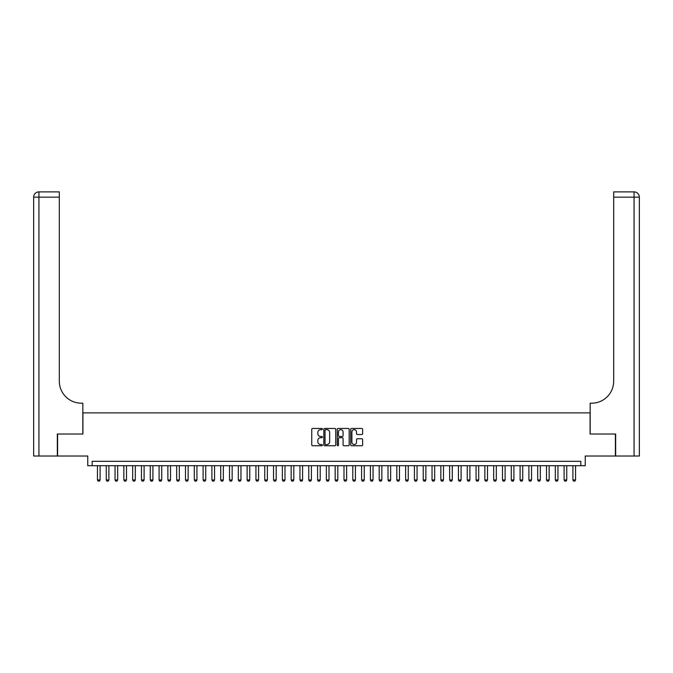 <?xml version="1.0" encoding="UTF-8"?>
<svg xmlns="http://www.w3.org/2000/svg" width="673" height="673" viewBox="0 0 673 673"><rect width="100%" height="100%" fill="white"/><g stroke="black" fill="none" stroke-linecap="round" stroke-linejoin="round"><path stroke-width="1.01" d="M322.409 429.063A0.606 0.606 0 0 0 321.803 428.457L312.625 428.457A0.866 0.866 0 0 0 311.759 429.315L311.759 444.878A0.866 0.866 0 0 0 312.625 445.745L321.803 445.745A0.606 0.606 0 0 0 322.409 445.139A0.606 0.606 0 0 0 321.803 444.533L320.617 444.533A2.768 2.768 0 0 1 317.849 441.766L317.849 440.47A2.768 2.768 0 0 1 320.617 437.702L321.803 437.702A0.606 0.606 0 0 0 322.409 437.097A0.606 0.606 0 0 0 321.803 436.491L320.617 436.491A2.768 2.768 0 0 1 317.849 433.723L317.849 432.428A2.768 2.768 0 0 1 320.617 429.668L321.803 429.668A0.606 0.606 0 0 0 322.409 429.063M361.754 434.548A0.866 0.866 0 0 0 362.621 433.681L362.621 429.315A0.866 0.866 0 0 0 361.754 428.457L351.558 428.457A0.866 0.866 0 0 0 350.692 429.315L350.692 444.878A0.866 0.866 0 0 0 351.558 445.745L361.754 445.745A0.866 0.866 0 0 0 362.621 444.878L362.621 439.604A0.866 0.866 0 0 0 361.754 438.737L357.397 438.737A0.866 0.866 0 0 0 356.53 439.604L356.53 442.22A2.313 2.313 0 0 1 354.217 444.533A2.313 2.313 0 0 1 351.903 442.22L351.903 431.973A2.313 2.313 0 0 1 354.217 429.668A2.313 2.313 0 0 1 356.53 431.973L356.53 433.681A0.866 0.866 0 0 0 357.397 434.548L361.754 434.548M580.841 465.716L585.241 465.716L585.241 456.025L615.4 456.025L615.4 434.018L590.086 434.018L590.086 412.886L82.914 412.886L82.914 434.018L57.6 434.018L57.6 456.025L87.759 456.025L87.759 465.716L580.841 465.716L580.841 461.308L92.159 461.308L92.159 465.716M335.743 429.315A0.866 0.866 0 0 0 334.876 428.457L324.68 428.457A0.866 0.866 0 0 0 323.814 429.315L323.814 444.878A0.866 0.866 0 0 0 324.68 445.745L334.876 445.745A0.866 0.866 0 0 0 335.743 444.878L335.743 429.315M338.124 428.457L348.32 428.457A0.866 0.866 0 0 1 349.186 429.315L349.186 444.878A0.866 0.866 0 0 1 348.32 445.745L343.953 445.745A0.866 0.866 0 0 1 343.087 444.878L343.087 438.569A0.866 0.866 0 0 0 342.229 437.702L339.327 437.702A0.866 0.866 0 0 0 338.469 438.569L338.469 445.139A0.606 0.606 0 0 1 337.863 445.745A0.606 0.606 0 0 1 337.257 445.139L337.257 429.315A0.866 0.866 0 0 1 338.124 428.457M325.631 429.668A0.606 0.606 0 0 0 325.025 430.274L325.025 443.928A0.606 0.606 0 0 0 325.631 444.533L326.885 444.533A2.768 2.768 0 0 0 329.652 441.766L329.652 432.428A2.768 2.768 0 0 0 326.885 429.668L325.631 429.668M343.087 432.024A2.313 2.313 0 0 0 340.782 429.711A2.313 2.313 0 0 0 338.469 432.024L338.469 435.624A0.866 0.866 0 0 0 339.327 436.491L342.229 436.491A0.866 0.866 0 0 0 343.087 435.624L343.087 432.024M97.442 465.716L97.442 479.975L100.084 479.975L100.084 465.716M100.084 479.975L99.427 481.119L98.107 481.119L97.442 479.975M57.34 434.018L82.829 434.018L82.829 403.194L81.332 403.194A22.016 22.016 0 0 1 59.317 381.187L59.317 197.164L38.933 197.164L38.933 456.025L57.34 456.025L57.34 434.018M38.933 456.025L33.65 456.025L33.65 197.164A5.283 5.283 0 0 1 38.933 191.881L59.317 191.881L59.317 197.164M81.332 403.194A22.016 22.016 0 0 1 59.317 381.187M38.933 191.881A5.283 5.283 0 0 0 33.65 197.164L38.933 197.164L38.933 191.881M615.66 434.018L590.171 434.018L590.171 403.194L591.668 403.194A22.016 22.016 0 0 0 613.683 381.187L613.683 191.881L634.067 191.881A5.283 5.283 0 0 1 639.35 197.164L639.35 456.025L615.66 456.025L615.66 434.018M591.668 403.194A22.016 22.016 0 0 0 613.683 381.187M634.067 456.025L634.067 197.164L639.35 197.164A5.283 5.283 0 0 0 634.067 191.881L634.067 197.164L613.683 197.164M106.25 465.716L106.25 479.975L108.891 479.975L108.891 465.716M108.891 479.975L108.227 481.119L106.906 481.119L106.25 479.975M115.049 465.716L115.049 479.975L117.691 479.975L117.691 465.716M117.691 479.975L117.035 481.119L115.714 481.119L115.049 479.975M123.857 465.716L123.857 479.975L126.499 479.975L126.499 465.716M126.499 479.975L125.843 481.119L124.522 481.119L123.857 479.975M132.665 465.716L132.665 479.975L135.307 479.975L135.307 465.716M135.307 479.975L134.642 481.119L133.321 481.119L132.665 479.975M141.465 465.716L141.465 479.975L144.106 479.975L144.106 465.716M144.106 479.975L143.45 481.119L142.129 481.119L141.465 479.975M150.272 465.716L150.272 479.975L152.914 479.975L152.914 465.716M152.914 479.975L152.258 481.119L150.937 481.119L150.272 479.975M159.08 465.716L159.08 479.975L161.722 479.975L161.722 465.716M161.722 479.975L161.057 481.119L159.737 481.119L159.08 479.975M167.88 465.716L167.88 479.975L170.521 479.975L170.521 465.716M170.521 479.975L169.865 481.119L168.544 481.119L167.88 479.975M176.688 465.716L176.688 479.975L179.329 479.975L179.329 465.716M179.329 479.975L178.673 481.119L177.352 481.119L176.688 479.975M185.496 465.716L185.496 479.975L188.137 479.975L188.137 465.716M188.137 479.975L187.473 481.119L186.152 481.119L185.496 479.975M194.295 465.716L194.295 479.975L196.937 479.975L196.937 465.716M196.937 479.975L196.28 481.119L194.96 481.119L194.295 479.975M203.103 465.716L203.103 479.975L205.745 479.975L205.745 465.716M205.745 479.975L205.088 481.119L203.768 481.119L203.103 479.975M211.911 465.716L211.911 479.975L214.552 479.975L214.552 465.716M214.552 479.975L213.888 481.119L212.567 481.119L211.911 479.975M220.71 465.716L220.71 479.975L223.352 479.975L223.352 465.716M223.352 479.975L222.696 481.119L221.375 481.119L220.71 479.975M229.518 465.716L229.518 479.975L232.16 479.975L232.16 465.716M232.16 479.975L231.504 481.119L230.183 481.119L229.518 479.975M238.326 465.716L238.326 479.975L240.968 479.975L240.968 465.716M240.968 479.975L240.303 481.119L238.982 481.119L238.326 479.975M247.126 465.716L247.126 479.975L249.767 479.975L249.767 465.716M249.767 479.975L249.111 481.119L247.79 481.119L247.126 479.975M255.933 465.716L255.933 479.975L258.575 479.975L258.575 465.716M258.575 479.975L257.919 481.119L256.598 481.119L255.933 479.975M264.741 465.716L264.741 479.975L267.383 479.975L267.383 465.716M267.383 479.975L266.718 481.119L265.398 481.119L264.741 479.975M273.541 465.716L273.541 479.975L276.182 479.975L276.182 465.716M276.182 479.975L275.526 481.119L274.205 481.119L273.541 479.975M282.349 465.716L282.349 479.975L284.99 479.975L284.99 465.716M284.99 479.975L284.334 481.119L283.013 481.119L282.349 479.975M291.157 465.716L291.157 479.975L293.798 479.975L293.798 465.716M293.798 479.975L293.134 481.119L291.813 481.119L291.157 479.975M299.956 465.716L299.956 479.975L302.598 479.975L302.598 465.716M302.598 479.975L301.941 481.119L300.621 481.119L299.956 479.975M308.764 465.716L308.764 479.975L311.406 479.975L311.406 465.716M311.406 479.975L310.749 481.119L309.429 481.119L308.764 479.975M317.572 465.716L317.572 479.975L320.213 479.975L320.213 465.716M320.213 479.975L319.549 481.119L318.228 481.119L317.572 479.975M326.371 465.716L326.371 479.975L329.013 479.975L329.013 465.716M329.013 479.975L328.357 481.119L327.036 481.119L326.371 479.975M335.179 465.716L335.179 479.975L337.821 479.975L337.821 465.716M337.821 479.975L337.156 481.119L335.844 481.119L335.179 479.975M343.987 465.716L343.987 479.975L346.629 479.975L346.629 465.716M346.629 479.975L345.964 481.119L344.643 481.119L343.987 479.975M352.787 465.716L352.787 479.975L355.428 479.975L355.428 465.716M355.428 479.975L354.772 481.119L353.451 481.119L352.787 479.975M361.594 465.716L361.594 479.975L364.236 479.975L364.236 465.716M364.236 479.975L363.571 481.119L362.251 481.119L361.594 479.975M370.402 465.716L370.402 479.975L373.044 479.975L373.044 465.716M373.044 479.975L372.379 481.119L371.059 481.119L370.402 479.975M379.202 465.716L379.202 479.975L381.843 479.975L381.843 465.716M381.843 479.975L381.187 481.119L379.866 481.119L379.202 479.975M388.01 465.716L388.01 479.975L390.651 479.975L390.651 465.716M390.651 479.975L389.987 481.119L388.666 481.119L388.01 479.975M396.818 465.716L396.818 479.975L399.459 479.975L399.459 465.716M399.459 479.975L398.795 481.119L397.474 481.119L396.818 479.975M405.617 465.716L405.617 479.975L408.259 479.975L408.259 465.716M408.259 479.975L407.602 481.119L406.282 481.119L405.617 479.975M414.425 465.716L414.425 479.975L417.067 479.975L417.067 465.716M417.067 479.975L416.402 481.119L415.081 481.119L414.425 479.975M423.233 465.716L423.233 479.975L425.874 479.975L425.874 465.716M425.874 479.975L425.21 481.119L423.889 481.119L423.233 479.975M432.032 465.716L432.032 479.975L434.674 479.975L434.674 465.716M434.674 479.975L434.018 481.119L432.697 481.119L432.032 479.975M440.84 465.716L440.84 479.975L443.482 479.975L443.482 465.716M443.482 479.975L442.817 481.119L441.496 481.119L440.84 479.975M449.648 465.716L449.648 479.975L452.29 479.975L452.29 465.716M452.29 479.975L451.625 481.119L450.304 481.119L449.648 479.975M458.448 465.716L458.448 479.975L461.089 479.975L461.089 465.716M461.089 479.975L460.433 481.119L459.112 481.119L458.448 479.975M467.255 465.716L467.255 479.975L469.897 479.975L469.897 465.716M469.897 479.975L469.232 481.119L467.912 481.119L467.255 479.975M476.063 465.716L476.063 479.975L478.705 479.975L478.705 465.716M478.705 479.975L478.04 481.119L476.72 481.119L476.063 479.975M484.863 465.716L484.863 479.975L487.504 479.975L487.504 465.716M487.504 479.975L486.848 481.119L485.527 481.119L484.863 479.975M493.671 465.716L493.671 479.975L496.312 479.975L496.312 465.716M496.312 479.975L495.648 481.119L494.327 481.119L493.671 479.975M502.479 465.716L502.479 479.975L505.12 479.975L505.12 465.716M505.12 479.975L504.456 481.119L503.135 481.119L502.479 479.975M511.278 465.716L511.278 479.975L513.92 479.975L513.92 465.716M513.92 479.975L513.263 481.119L511.943 481.119L511.278 479.975M520.086 465.716L520.086 479.975L522.728 479.975L522.728 465.716M522.728 479.975L522.063 481.119L520.742 481.119L520.086 479.975M528.894 465.716L528.894 479.975L531.535 479.975L531.535 465.716M531.535 479.975L530.871 481.119L529.55 481.119L528.894 479.975M537.693 465.716L537.693 479.975L540.335 479.975L540.335 465.716M540.335 479.975L539.679 481.119L538.358 481.119L537.693 479.975M546.501 465.716L546.501 479.975L549.143 479.975L549.143 465.716M549.143 479.975L548.478 481.119L547.157 481.119L546.501 479.975M555.309 465.716L555.309 479.975L557.951 479.975L557.951 465.716M557.951 479.975L557.286 481.119L555.965 481.119L555.309 479.975M564.109 465.716L564.109 479.975L566.75 479.975L566.75 465.716M566.75 479.975L566.094 481.119L564.773 481.119L564.109 479.975M572.916 465.716L572.916 479.975L575.558 479.975L575.558 465.716M575.558 479.975L574.893 481.119L573.573 481.119L572.916 479.975"/></g></svg>
